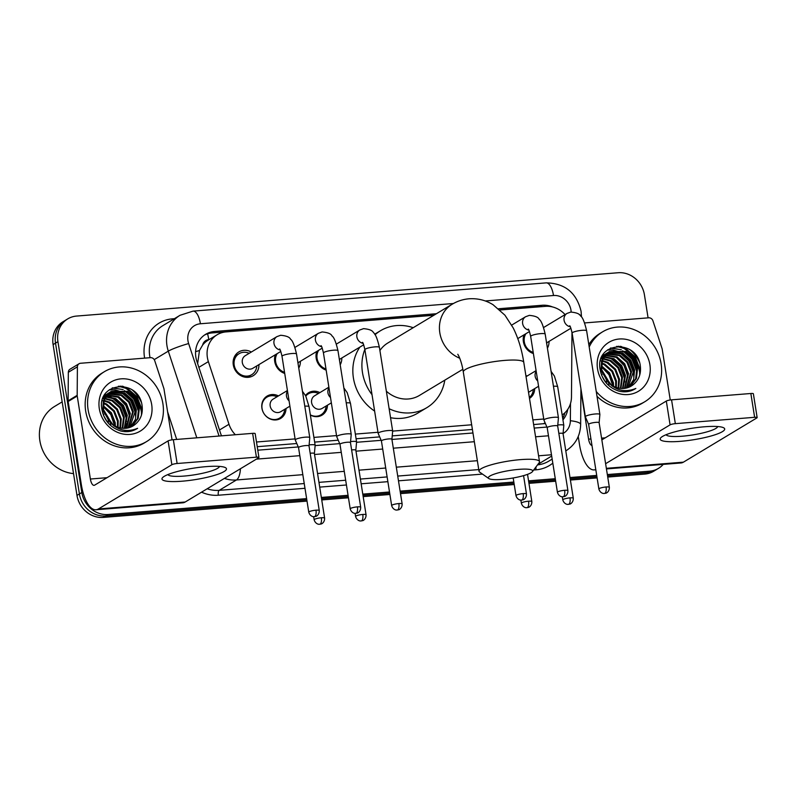 <?xml version="1.0" encoding="UTF-8"?>
<svg xmlns="http://www.w3.org/2000/svg" width="797" height="797" viewBox="0 0 797 797"><rect width="100%" height="100%" fill="white"/><g stroke="black" fill="none" stroke-linecap="round" stroke-linejoin="round"><path stroke-width="1.2" d="M286.013 408.512A13.061 11.786 -121.1 0 1 280.624 418.435A13.061 11.786 -121.1 0 1 261.914 408.203A13.061 11.786 -121.1 0 1 267.134 396.059A13.061 11.786 -121.1 0 1 278.432 395.93M327.457 405.205A13.061 11.786 -121.1 0 1 322.058 415.127A13.061 11.786 -121.1 0 1 310.362 415.038M534.677 388.627A13.061 11.786 -121.1 0 1 529.487 398.42M258.925 364.627A13.898 12.533 -121.1 0 1 253.187 375.726A13.898 12.533 -121.1 0 1 233.282 364.837A13.898 12.533 -121.1 0 1 238.841 351.915A13.898 12.533 -121.1 0 1 251.334 352.035M300.359 361.31A13.898 12.533 -121.1 0 1 298.765 368.104M284.728 373.434A13.898 12.533 -121.1 0 1 274.726 361.529A13.898 12.533 -121.1 0 1 275.324 354.745M341.803 357.992A13.898 12.533 -121.1 0 1 340.209 364.787M326.172 370.117A13.898 12.533 -121.1 0 1 316.17 358.212A13.898 12.533 -121.1 0 1 316.768 351.437M549.023 341.415A13.898 12.533 -121.1 0 1 547.419 348.219M533.382 353.539A13.898 12.533 -121.1 0 1 523.38 341.634A13.898 12.533 -121.1 0 1 523.978 334.86M562.164 414.978A24.498 22.087 58.9 0 0 571.479 396.876L571.977 332.528A24.498 22.087 58.9 0 0 571.977 332.309M209.093 339.602L208.784 339.622A8.169 7.362 58.9 0 0 202.657 345.021L199.469 350.511L197.646 363.601M202.657 345.021A24.498 22.087 -121.1 0 1 208.117 340.189L217.183 334.73A24.498 22.087 58.9 0 0 208.376 361.619L228.988 424.273A24.498 22.087 58.9 0 0 235.354 434.734M533.631 424.572L545.397 423.536M257.232 446.689L296.783 443.521M314.646 442.096L338.227 440.203M356.09 438.778L379.671 436.886M392.224 435.889L472.402 429.473M565.063 314.596A24.498 22.087 58.9 0 0 545.447 306.347L499.988 309.983M256.495 441.996L295.099 438.908M313.908 437.404L336.543 435.59M355.342 434.086L377.977 432.273M392.662 431.107L471.665 424.781M532.894 419.889L543.753 419.013M433.837 315.273L226.049 331.901A24.498 22.087 58.9 0 0 217.183 334.73M318.491 393.439A12.244 11.048 58.9 0 0 308.399 393.808L305.52 395.531A13.061 11.786 -121.1 0 1 308.578 392.742A13.061 11.786 -121.1 0 1 319.876 392.612M525.851 375.477A13.061 11.786 -121.1 0 1 527.086 376.035M306.616 498.613L108.033 514.503A24.498 22.087 -121.1 0 1 81.822 492.486L57.932 341.674L55.511 343.128A24.498 22.087 -121.1 0 1 65.314 320.354A24.498 22.087 -121.1 0 0 55.511 343.128L79.401 493.941L55.511 343.128L53.1 344.583A24.498 22.087 -121.1 0 1 62.903 321.809L67.735 318.89A24.498 22.087 -121.1 0 1 76.602 316.06L618.203 272.733A24.498 22.087 -121.1 0 1 644.414 294.751L648.081 317.854M108.033 514.503L105.612 515.958A24.498 22.087 -121.1 0 1 79.401 493.941A24.498 22.087 -121.1 0 0 105.612 515.958L306.815 499.858L105.612 515.958L103.192 517.412A24.498 22.087 -121.1 0 1 76.98 495.395L53.1 344.583M663.234 464.382A24.498 22.087 -121.1 0 1 658.501 468.347A24.498 22.087 -121.1 0 1 649.635 471.176L647.214 472.631L607.533 475.809L647.214 472.631A24.498 22.087 -121.1 0 0 656.08 469.802A24.498 22.087 -121.1 0 1 647.214 472.631L644.803 474.085L607.732 477.054M596.913 476.656L570.204 478.788L596.913 476.656M555.479 479.973L528.76 482.105L555.479 479.973M514.035 483.281L400.313 492.377L514.035 483.281M389.703 493.233L362.984 495.365L389.703 493.233M348.259 496.541L321.54 498.683L348.259 496.541M658.501 468.347L653.67 471.256A24.498 22.087 -121.1 0 1 644.803 474.085M597.112 477.901L570.403 480.033M555.668 481.219L528.959 483.351M514.224 484.536L400.512 493.632M389.902 494.479L363.183 496.611M348.458 497.796L321.739 499.928M307.014 501.104L103.192 517.412M552.58 306.965A24.498 22.087 58.9 0 0 542.169 305.261L498.583 308.748M499.908 309.903L539.748 306.715A24.498 22.087 -121.1 0 1 541.671 306.656M132.043 389.763A32.657 29.459 -121.1 0 1 141.228 402.146A32.657 29.459 -121.1 0 0 132.043 389.763M630.248 349.913A32.657 29.459 -121.1 0 1 639.443 362.286A32.657 29.459 -121.1 0 0 630.248 349.913M57.932 341.674A24.498 22.087 -121.1 0 1 67.735 318.89M649.635 471.176L607.334 474.554M596.724 475.41L570.004 477.542M555.28 478.718L528.56 480.86M513.836 482.036L400.114 491.131M389.504 491.988L362.784 494.12M348.06 495.296L321.35 497.438M121.871 386.147A32.657 29.459 -121.1 0 1 141.517 412.607M620.086 346.297A32.657 29.459 -121.1 0 1 639.732 372.757M436.417 313.719L214.523 331.472A24.498 22.087 58.9 0 0 205.656 334.302A24.498 22.087 58.9 0 0 196.849 361.19L220.55 433.239A24.498 22.087 58.9 0 0 221.556 435.839M562.931 419.87A24.498 22.087 58.9 0 0 567.783 409.319M257.79 450.185L298.257 446.948M315.124 445.603L339.701 443.64M356.568 442.285L381.145 440.323M391.935 439.456L472.96 432.98M534.189 428.079L546.921 427.062M204.47 335.069A24.498 22.087 -121.1 0 1 212.102 332.927L433.996 315.174M564.943 412.736A24.498 22.087 -121.1 0 1 562.682 418.266M704.528 426.774A32.657 5.788 -9 0 1 722.809 427.421A32.657 5.788 -9 0 1 714.809 434.853A32.657 5.788 -9 0 1 680.349 441.339A32.657 5.788 -9 0 1 661.5 437.135A32.657 5.788 -9 0 1 704.528 426.774M666.113 434.704A26.132 4.633 171 0 0 682.182 436.218A26.132 4.633 171 0 0 717.669 426.544M584.599 322.934L648.718 317.804A4.085 3.686 58.9 0 1 652.922 320.793L662.058 348.548A4.085 3.686 58.9 0 1 662.217 349.235L670.257 399.984M578.233 436.497L579.519 444.626A32.657 12.872 -94.6 0 0 594.213 469.901A32.657 12.872 -94.6 0 0 595.787 469.523M606.437 468.925L680.997 462.967A32.657 12.872 -94.6 0 0 683.418 462.16L756.861 417.917A4.085 0.727 171 0 0 757.15 417.578A4.085 0.727 171 0 0 754.629 417.309L750.854 393.499A4.085 0.727 -9 0 1 753.374 393.768L757.15 417.578M675.338 423.655A4.085 0.727 171 0 0 670.078 424.861L666.312 401.05A4.085 0.727 -9 0 1 671.562 399.835L675.338 423.655L754.629 417.309M605.61 463.695L670.078 424.861M671.562 399.835L750.854 393.499M666.312 401.05L601.845 439.884M591.982 445.483A8.169 3.218 85.4 0 1 588.594 439.167L580.913 390.679M589.202 347.024A40.826 36.821 -121.1 0 1 602.642 331.801A40.826 36.821 -121.1 0 1 661.111 363.781A40.826 36.821 -121.1 0 1 644.773 401.748A40.826 36.821 -121.1 0 1 596.236 391.476M588.824 344.643A40.826 36.821 -121.1 0 1 600.231 333.256L602.642 331.801M618.97 391.138C625.137 392.582 630.756 391.686 635.827 388.448C624.738 392.931 615.105 390.43 606.945 380.936A20.413 18.411 -121.1 0 0 631.224 386.077A20.413 18.411 -121.1 0 0 633.884 384.094C638.845 379.671 641.027 373.932 640.419 366.859C637.969 337.998 594.502 341.863 600.131 369.579C602.263 380.538 608.539 387.721 618.97 391.138M649.894 364.677A28.582 25.773 -121.1 0 1 628.106 394.555A28.582 25.773 -121.1 0 1 597.531 368.872A28.582 25.773 -121.1 0 1 619.309 338.994A28.582 25.773 -121.1 0 1 649.894 364.677M629.64 386.924L635.647 378.914L636.833 368.632L633.007 358.76L625.266 351.895L608.948 351.846M630.038 386.734L636.404 378.455L637.59 368.184L633.764 358.311L626.024 351.437L609.316 351.607L607.822 352.633L602.383 360.294L601.695 370.266L606.945 380.936M628.006 387.571L633.814 370.456L629.989 360.583L622.248 353.719L607.513 352.882M628.425 387.422L633.625 379.621L634.571 369.997L630.746 360.124L622.995 353.26L607.862 352.603M626.273 388.069L630.796 372.279L626.97 362.406L619.219 355.532L606.178 354.097M626.711 387.96L631.543 371.82L627.717 361.948L619.976 355.083L606.497 353.778M624.44 388.378L627.767 374.102L623.941 364.219L616.201 357.355L604.963 355.502M624.908 388.318L628.524 373.644L624.699 363.771L616.958 356.897L605.252 355.133M622.477 388.498L624.748 375.915L620.923 366.042L613.182 359.178L603.867 357.106M622.985 388.488L625.506 375.467L621.68 365.594L613.929 358.72L604.126 356.677M620.395 388.378L621.72 377.738L617.894 367.865L610.153 361.001L602.911 358.939M620.923 388.428L622.477 377.28L618.651 367.407L610.91 360.543L603.14 358.461M618.133 387.99L618.701 379.561L614.876 369.688L607.135 362.814L602.133 361.061M618.721 388.119L619.458 379.103L615.633 369.23L607.892 362.366L602.313 360.503M615.663 387.222L615.683 381.374L611.857 371.502L604.106 364.637L601.576 363.552M616.3 387.452L616.44 380.926L612.614 371.053L604.863 364.179L601.685 362.884M612.853 385.887L612.654 383.198L608.928 373.464L601.356 366.6L609.008 374.779L612.813 385.868M613.59 386.296L613.411 382.739L609.585 372.866L601.366 365.763M609.316 351.607L607.065 353.091L601.625 360.742L600.948 370.715L612.186 386.186M607.105 353.061L605.919 353.669M607.453 352.792L601.994 356.807M606.298 353.43L601.496 357.913M605.75 354.237L604.485 354.705M604.076 354.884L602.901 355.482M606.079 353.928L604.833 354.426M604.435 354.615L602.592 355.661M604.495 355.582L603.16 355.92M604.803 355.233L603.478 355.601M603.05 355.741L602.412 355.99M603.369 357.136L601.934 357.315M603.638 356.727L602.233 356.946M602.383 358.909L601.117 358.909M602.612 358.441L601.277 358.491M601.556 360.951L600.549 360.822M609.356 383.397L601.795 370.744M600.818 369.987L600.121 369.499M610.343 384.214L601.576 369.529M600.689 368.911L600.002 368.483M605.371 381.912L601.745 375.576M606.826 383.646L606.029 381.215M602.024 374.56L600.998 373.454M631.184 386.107L633.884 384.094M644.773 401.748L642.362 403.202A40.826 36.821 -121.1 0 1 597.013 396.358M608.788 382.889L601.954 371.462M600.898 370.466L600.171 369.838M627.956 377.071L624.051 365.564L616.27 357.395M634.004 373.424L630.088 361.928L622.308 353.748M618.333 351.577L613.64 350.112M613.003 349.993L607.762 349.773M637.032 371.611L633.117 360.105L625.336 351.925M621.351 349.753L610.801 347.95M632.18 390.351L633.037 389.594M640.18 373.185L639.941 368.881L635.229 356.907L625.755 348.578L618.273 346.237M609.097 385.848L608.589 383.726M608.131 382.251L602.183 372.309M601.028 371.163L600.28 370.475M624.699 381.942L624.449 378.206L619.847 366.391L610.572 358.062M633.764 376.483L633.515 372.747L628.913 360.921L619.638 352.603M616.669 351.288L612.913 350.272M612.395 350.182L607.473 349.993M636.783 374.66L636.544 370.924L631.941 359.108L622.656 350.78M619.687 349.475L610.323 348.189M631.981 390.43L632.828 389.653M639.692 375.178L639.563 369.111L634.85 357.126L625.376 348.807L616.619 346.336M518.827 469.373A22.455 3.975 171 0 0 496.262 473.478A22.455 3.975 171 0 0 488.81 478.539A22.455 3.975 171 0 0 502.21 479.386A22.455 3.975 171 0 0 532.446 471.635A22.455 3.975 171 0 0 518.827 469.373M488.81 478.539L479.664 472.113A30.625 5.42 -9 0 1 479.017 471.236A30.625 5.42 -9 0 1 520.59 459.62A30.625 5.42 -9 0 1 539.509 461.652A30.625 5.42 -9 0 1 539.161 462.698L532.446 471.635M457.787 354.267C459.929 357.694 462.19 364.568 463.306 372.01A30.625 5.42 171 0 1 504.88 360.393A30.625 5.42 171 0 1 523.788 362.436C521.786 349.584 518.249 338.058 513.158 327.856L504.949 315.204L493.074 304.733C485.791 300.22 477.792 298.227 469.064 298.785C462.937 299.313 457.279 301.146 452.068 304.295L387.82 342.999A30.625 27.616 58.9 0 0 379.91 350.521M372.03 394.684A44.911 40.498 -121.1 0 1 362.476 372.518A44.911 40.498 -121.1 0 1 364.857 349.395M375.028 334.74A44.911 40.498 -121.1 0 1 380.448 330.755A44.911 40.498 -121.1 0 1 413.195 327.706M374.62 411.083A44.911 40.498 -121.1 0 1 353.41 377.977A44.911 40.498 -121.1 0 1 359.885 347.103M386.356 391.207A30.625 27.616 58.9 0 0 419.411 395.451L462.828 369.3M444.796 380.169A44.911 40.498 -121.1 0 1 426.793 407.695A44.911 40.498 -121.1 0 1 389.135 408.722M426.793 407.695L417.718 413.155A44.911 40.498 -121.1 0 1 390.55 417.698M525.9 333.704A12.244 11.048 58.9 0 0 524.296 341.873A12.244 11.048 58.9 0 0 533.203 352.404M585.895 416.144A7.352 1.305 171 0 0 585.367 416.761A7.352 1.305 171 0 0 585.377 416.811L588.644 424.402A5.31 0.936 171 0 1 588.634 424.373A5.31 0.936 171 0 1 589.013 423.934A5.31 0.936 171 0 1 595.847 422.36A5.31 0.936 171 0 1 599.125 422.719A5.31 0.936 171 0 1 599.125 422.759L599.882 414.52A7.352 1.305 171 0 0 599.882 414.46A7.352 1.305 171 0 0 595.339 413.972A7.352 1.305 171 0 0 585.895 416.144M546.742 343.955A12.244 11.048 58.9 0 0 546.872 342.71M557.681 426.076A5.31 0.936 171 0 0 557.681 426.036L558.438 417.837A7.352 1.305 171 0 0 558.438 417.777A7.352 1.305 171 0 0 553.895 417.289A7.352 1.305 171 0 0 544.451 419.461A7.352 1.305 171 0 0 543.923 420.079A7.352 1.305 171 0 0 543.933 420.129L547.2 427.71A5.31 0.936 171 0 0 547.21 427.73M564.635 490.285A5.31 0.936 171 0 1 567.912 490.643L557.681 426.036A5.31 0.936 171 0 0 554.403 425.678A5.31 0.936 171 0 0 547.579 427.252A5.31 0.936 171 0 0 547.19 427.69L557.432 492.307C558.767 496.86 562.722 496.949 562.194 496.76L563.09 496.76A5.31 2.092 85.4 0 0 563.489 496.631A5.31 2.092 -94.6 0 0 564.635 490.285A5.31 0.936 171 0 0 557.432 492.307M318.68 350.281A12.244 11.048 58.9 0 0 317.076 358.451A12.244 11.048 58.9 0 0 325.983 368.971M378.675 432.721A7.352 1.305 171 0 0 378.147 433.339A7.352 1.305 171 0 0 378.167 433.389L381.424 440.97A5.31 0.936 171 0 1 381.424 440.95A5.31 0.936 171 0 1 381.803 440.512A5.31 0.936 171 0 1 388.627 438.938A5.31 0.936 171 0 1 391.905 439.296L392.672 431.097A7.352 1.305 171 0 0 392.662 431.038A7.352 1.305 171 0 0 388.129 430.549A7.352 1.305 171 0 0 378.675 432.721M339.532 360.523A12.244 11.048 58.9 0 0 339.661 359.288M391.905 439.336A5.31 0.936 171 0 0 391.905 439.296L402.136 503.903A5.31 0.936 171 0 0 398.859 503.555A5.31 0.936 171 0 0 391.656 505.567L381.424 440.95M277.236 353.589A12.244 11.048 58.9 0 0 275.632 361.768A12.244 11.048 58.9 0 0 284.549 372.289M360.692 507.221C360.812 512.132 356.847 513.378 357.305 513.029L355.88 513.338A5.31 2.092 85.4 0 0 356.269 513.208A5.31 2.092 -94.6 0 0 357.415 506.862A5.31 0.936 171 0 1 360.692 507.221L350.461 442.604A5.31 0.936 171 0 1 350.461 442.654L351.228 434.415A7.352 1.305 171 0 0 351.218 434.355A7.352 1.305 171 0 0 346.685 433.867A7.352 1.305 171 0 0 337.231 436.039A7.352 1.305 171 0 0 336.703 436.646A7.352 1.305 171 0 0 336.723 436.706L339.98 444.288A5.31 0.936 171 0 0 339.99 444.308M350.461 442.604A5.31 0.936 171 0 0 347.183 442.255A5.31 0.936 171 0 0 340.359 443.829A5.31 0.936 171 0 0 339.98 444.268L350.212 508.885C351.557 513.437 355.512 513.527 354.984 513.338L355.88 513.338M298.088 363.84A12.244 11.048 58.9 0 0 298.217 362.605M249.192 353.33A12.244 11.048 58.9 0 0 239.09 353.689A12.244 11.048 58.9 0 0 234.188 365.086A12.244 11.048 58.9 0 0 251.732 374.68A12.244 11.048 58.9 0 0 256.773 365.923M279.538 348.996C279.996 348.797 280.823 351.228 282.008 356.309A7.352 1.305 171 0 1 291.563 353.559A7.352 1.305 171 0 1 291.991 353.519A7.352 1.305 171 0 1 296.534 354.007C294.482 345.33 292.489 340.419 290.576 339.293C289.739 337.141 286.432 335.796 280.664 335.268L276.918 336.623L245.247 355.701A7.352 6.625 58.9 0 0 242.308 362.535A7.352 6.625 58.9 0 0 252.828 368.294L280.793 351.457M295.787 439.356A7.352 1.305 171 0 0 295.259 439.964A7.352 1.305 171 0 0 295.279 440.024L298.536 447.605A5.31 0.936 171 0 1 298.536 447.585A5.31 0.936 171 0 1 298.915 447.147A5.31 0.936 171 0 1 305.739 445.573A5.31 0.936 171 0 1 309.017 445.921L309.784 437.722A7.352 1.305 171 0 0 309.784 437.663A7.352 1.305 171 0 0 305.241 437.174A7.352 1.305 171 0 0 295.787 439.356M309.027 445.971A5.31 0.936 171 0 0 309.017 445.921L319.258 510.538A5.31 0.936 171 0 0 315.981 510.18A5.31 0.936 171 0 0 308.768 512.192L298.536 447.585M573.282 498.235C573.402 503.146 569.437 504.391 569.885 504.043L568.46 504.352A5.31 2.092 85.4 0 0 568.859 504.222A5.31 2.092 -94.6 0 0 570.004 497.876A5.31 0.936 171 0 1 573.282 498.235L563.051 433.618A5.31 0.936 171 0 1 563.051 433.668L563.808 425.429A7.352 1.305 171 0 0 563.808 425.369A7.352 1.305 171 0 0 559.265 424.881A7.352 1.305 171 0 0 557.78 425.03M563.051 433.618A5.31 0.936 171 0 0 559.773 433.269A5.31 0.936 171 0 0 558.836 433.359M529.338 397.454A12.244 11.048 58.9 0 0 533.293 389.454M528.511 392.254A7.352 6.625 58.9 0 0 529.347 391.835L538.573 386.276M308.399 393.808A12.244 11.048 58.9 0 0 305.799 396.059M328.872 387.193L314.556 395.82A7.352 6.625 58.9 0 0 311.607 402.654A7.352 6.625 58.9 0 0 322.137 408.403L331.353 402.854M355.831 450.245A5.31 0.936 171 0 0 355.831 450.195L356.598 441.996A7.352 1.305 171 0 0 356.588 441.946A7.352 1.305 171 0 0 352.055 441.448A7.352 1.305 171 0 0 350.56 441.608M366.062 514.812C366.182 519.724 362.217 520.969 362.675 520.61L361.25 520.929A5.31 2.092 85.4 0 0 361.639 520.8A5.31 2.092 -94.6 0 0 362.784 514.454A5.31 0.936 171 0 1 366.062 514.812L355.831 450.195A5.31 0.936 171 0 0 352.553 449.847A5.31 0.936 171 0 0 351.626 449.936M310.332 414.848A12.244 11.048 58.9 0 0 321.042 414.789A12.244 11.048 58.9 0 0 326.083 406.032M277.047 396.757A12.244 11.048 58.9 0 0 266.955 397.125A12.244 11.048 58.9 0 0 262.054 408.512A12.244 11.048 58.9 0 0 279.598 418.106A12.244 11.048 58.9 0 0 284.639 409.349M287.428 390.51L273.112 399.128A7.352 6.625 58.9 0 0 270.173 405.962A7.352 6.625 58.9 0 0 280.693 411.72L289.909 406.171M314.397 453.533L315.154 445.314A7.352 1.305 171 0 0 315.144 445.254A7.352 1.305 171 0 0 310.611 444.766A7.352 1.305 171 0 0 309.116 444.925M314.387 453.553A5.31 0.936 171 0 0 314.387 453.513A5.31 0.936 171 0 0 311.109 453.164A5.31 0.936 171 0 0 310.182 453.254M206.313 466.634A32.657 5.788 -9 0 1 224.595 467.281A32.657 5.788 -9 0 1 216.595 474.703A32.657 5.788 -9 0 1 182.134 481.199A32.657 5.788 -9 0 1 163.285 476.995A32.657 5.788 -9 0 1 206.313 466.634M167.898 474.564A26.132 4.633 171 0 0 183.968 476.078A26.132 4.633 171 0 0 219.454 466.394M77.179 395.332A4.085 3.686 58.9 0 0 77.229 396.029L68.163 401.489A4.085 3.686 -121.1 0 1 68.114 400.801L77.179 395.332L77.399 366.829A4.085 3.686 58.9 0 1 80.567 363.263L150.503 357.664A4.085 3.686 58.9 0 1 154.708 360.652L163.843 388.398A4.085 3.686 58.9 0 1 164.003 389.085L172.042 439.844M68.163 401.489L81.314 484.486A32.657 12.872 -94.6 0 0 95.999 509.761A32.657 12.872 -94.6 0 0 98.429 508.954L171.863 464.721L168.097 440.9L94.654 485.144A8.169 3.218 85.4 0 1 94.046 485.343A8.169 3.218 85.4 0 1 90.38 479.027L77.229 396.029M68.114 400.801L68.333 372.299A4.085 3.686 -121.1 0 1 70.016 369.19L79.082 363.731M95.999 509.761L182.782 502.817A32.657 12.872 -94.6 0 0 185.203 502.01L258.646 457.777A4.085 0.727 171 0 0 258.935 457.438A4.085 0.727 171 0 0 256.415 457.169L252.639 433.349A4.085 0.727 -9 0 1 255.17 433.628L258.935 457.438M168.097 440.9A4.085 0.727 -9 0 1 173.347 439.695L177.123 463.505L256.415 457.169M177.123 463.505A4.085 0.727 171 0 0 171.863 464.721M173.347 439.695L252.639 433.349M73.533 473.617A36.742 33.135 -121.1 0 1 39.85 440.631A36.742 33.135 -121.1 0 1 54.555 406.47L62.166 401.877M88.088 409.618A40.826 36.821 -121.1 0 1 104.427 371.661A40.826 36.821 -121.1 0 1 162.897 403.641A40.826 36.821 -121.1 0 1 146.558 441.598A40.826 36.821 -121.1 0 1 88.088 409.618M146.558 441.598L144.147 443.062A40.826 36.821 -121.1 0 1 85.677 411.083A40.826 36.821 -121.1 0 1 102.016 373.116L104.427 371.661M120.755 430.998C126.922 432.442 132.541 431.546 137.612 428.308C126.524 432.791 116.89 430.28 108.731 420.796A20.413 18.411 -121.1 0 0 133.009 425.937A20.413 18.411 -121.1 0 0 135.669 423.944C140.641 419.531 142.812 413.782 142.205 406.719C139.754 377.858 96.288 381.723 101.916 409.439C104.048 420.388 110.325 427.571 120.755 430.998M151.679 404.537A28.582 25.773 -121.1 0 1 129.901 434.415A28.582 25.773 -121.1 0 1 99.316 408.722A28.582 25.773 -121.1 0 1 121.094 378.844A28.582 25.773 -121.1 0 1 151.679 404.537M131.425 426.774L137.433 418.764L138.618 408.492L134.793 398.62L127.052 391.755L110.733 391.696M131.824 426.584L138.19 418.315L139.375 408.034L135.55 398.161L127.809 391.297L111.102 391.466L109.607 392.493L104.168 400.144L103.48 410.116L108.731 420.796M129.791 427.431L135.6 410.316L131.774 400.443L124.033 393.569L109.299 392.742M130.21 427.282L135.41 419.471L136.357 409.857L132.531 399.984L124.79 393.12L109.647 392.463M128.058 427.919L132.581 412.129L128.755 402.256L121.005 395.392L107.964 393.957M128.506 427.82L133.328 411.68L129.503 401.808L121.762 394.933L108.282 393.638M126.225 428.238L129.552 413.952L125.727 404.079L117.986 397.215L106.748 395.352M126.693 428.178L130.31 413.494L126.484 403.621L118.743 396.757L107.037 394.983M124.262 428.348L126.534 415.775L122.708 405.902L114.967 399.038L105.652 396.956M124.77 428.338L127.291 415.317L123.465 405.444L115.714 398.58L105.911 396.537M122.18 428.238L123.515 417.598L119.689 407.725L111.939 400.851L104.696 398.799M122.708 428.288L124.262 417.14L120.437 407.267L112.696 400.403L104.925 398.311M119.919 427.84L120.486 419.411L116.661 409.538L108.92 402.674L103.919 400.921M120.506 427.969L121.244 418.963L117.418 409.09L109.677 402.216L104.098 400.353M117.448 427.072L117.468 421.234L113.642 411.362L105.901 404.497L103.361 403.412M118.086 427.312L118.225 420.776L114.399 410.903L106.649 404.039L103.48 402.744M114.638 425.747L114.439 423.058L110.713 413.324L103.142 406.45L110.793 414.629L114.599 425.728M115.376 426.146L115.196 422.599L111.371 412.726L103.152 405.623M111.102 391.466L108.85 392.941L103.411 400.602L102.733 410.575L113.971 426.036M108.89 392.921L107.705 393.519M109.249 392.652L103.779 396.657M108.083 393.29L103.281 397.773M107.535 394.087L106.27 394.565M105.862 394.734L104.686 395.342M107.864 393.778L106.619 394.286M106.22 394.475L104.377 395.521M106.28 395.442L104.945 395.77M106.589 395.083L105.264 395.451M104.835 395.601L104.198 395.85M105.154 396.996L103.73 397.175M105.423 396.587L104.018 396.806M104.168 398.769L102.903 398.769M104.397 398.301L103.062 398.341M103.341 400.811L102.335 400.672M111.142 423.257L103.58 410.604M102.604 409.847L101.906 409.349M112.128 424.064L103.361 409.389M102.474 408.771L101.787 408.343M107.157 421.772L103.53 415.436M108.611 423.496L107.824 421.065M103.809 414.41L102.783 413.314M132.969 425.957L135.669 423.944M110.574 422.749L103.74 411.322M102.683 410.325L101.956 409.698M124.671 431.615L125.069 430.709M125.916 428.268L126.773 423.556M126.723 418.744L122.808 407.237L115.027 399.068M111.052 396.886L106.649 395.491M129.752 416.921L125.836 405.424L118.056 397.245M135.789 413.284L131.874 401.778L124.093 393.608M120.118 391.427L115.426 389.962M114.788 389.853L109.548 389.623M138.817 411.461L134.902 399.955L127.121 391.785M123.136 389.613L112.586 387.8M133.976 430.201L134.823 429.444M141.966 413.045L141.727 408.741L137.014 396.757L127.54 388.438L120.058 386.097M110.883 425.708L110.375 423.586M109.916 422.101L103.969 412.169M102.813 411.013L102.066 410.335M126.484 421.802L126.235 418.066L121.632 406.241L112.357 397.922M135.55 416.333L135.301 412.607L130.698 400.781L121.423 392.463M118.454 391.148L114.698 390.132M114.18 390.042L109.259 389.843M138.578 414.52L138.329 410.784L133.727 398.958L124.442 390.64M121.473 389.325L112.108 388.039M133.766 430.28L134.613 429.513M141.477 415.028L141.348 408.961L136.636 396.986L127.161 388.667L118.404 386.196M195.574 351.696A24.498 2.6 -18.2 0 1 199.469 350.511M562.383 416.363A24.498 5.948 0.4 0 1 563.509 416.701M208.784 339.622A24.498 9.654 -94.6 0 0 207.549 333.813M543.415 423.795L545.078 422.789M219.484 429.991L228.988 424.273M198.871 367.337L208.376 361.619M76.98 495.395L81.822 492.486M539.748 306.715L542.169 305.261M571.17 312.006A16.329 14.725 58.9 0 0 570.981 310.192A16.329 14.725 58.9 0 0 553.507 295.508L485.273 300.967M579.319 314.735A16.329 3.965 0.4 0 1 581.481 316.728L581.073 311.278C576.52 292.688 564.884 283.214 546.164 282.875A16.329 6.436 85.4 0 1 553.507 295.508M453.413 303.518L200.416 323.761A16.329 14.725 58.9 0 0 187.972 340.827A16.329 14.725 58.9 0 0 188.64 343.567L219.055 436.039M196.809 437.822L168.297 351.148A32.657 29.459 -121.1 0 1 166.962 345.669A32.657 29.459 -121.1 0 1 180.032 315.293L162.807 325.674A32.657 29.459 58.9 0 0 149.736 356.05A32.657 29.459 58.9 0 0 150.045 357.704M154.22 359.626L168.297 351.148A16.329 1.733 -18.2 0 1 188.64 343.567M144.636 358.132A36.742 33.135 -121.1 0 1 172.491 318.84L174.404 318.69M552.809 463.147A36.742 33.135 -121.1 0 1 536.072 469.812L533.671 470.001M482.484 474.095L398.48 480.82M387.87 481.667L361.151 483.799M346.426 484.984L319.707 487.116M304.982 488.292L218.328 495.226A36.742 33.135 -121.1 0 1 201.541 492.167M566 450.783A32.657 29.459 -121.1 0 1 565.79 450.913L566 450.783C575.394 444.676 580.276 435.919 580.654 424.512L580.923 388.727M551.683 456.053L537.925 464.342M537.517 464.88A32.657 29.459 58.9 0 0 548.774 461.154L552.172 459.112M167.599 411.79L176.695 439.426M302.82 474.663L236.44 479.973L219.215 490.344L304.235 483.55M240.425 468.746A16.329 6.436 85.4 0 1 236.44 479.973A32.657 29.459 -121.1 0 1 224.405 478.399M207.17 488.78A32.657 29.459 58.9 0 0 219.215 490.344A4.085 1.614 -94.6 0 0 218.328 495.226M551.484 454.768L538.583 455.804M477.353 460.696L396.328 467.181M385.708 468.028L358.999 470.17M344.264 471.346L317.555 473.488M318.959 482.364L345.679 480.232M360.403 479.057L387.123 476.915M397.733 476.068L478.758 469.582M563.071 433.468A16.329 14.725 58.9 0 0 570.363 420.736L570.493 403.511M256.375 459.142L299.821 455.665M314.546 454.489L341.255 452.357M355.99 451.172L382.699 449.04M393.32 448.193L474.345 441.707M535.574 436.806L548.475 435.78M536.052 466.843A4.085 1.614 -94.6 0 0 536.072 469.812M172.491 318.84A4.085 1.614 -94.6 0 0 172.68 319.727M570.363 420.736A16.329 3.965 0.4 0 1 580.654 424.512M546.164 282.875L193.073 311.119A16.329 6.436 85.4 0 1 200.416 323.761M212.102 332.927L214.523 331.472M606.348 468.317L683.418 462.16M588.594 439.167L590.946 438.978M601.566 438.131L605.232 437.842M620.943 346.376A32.657 29.459 -121.1 0 1 640.031 372.568M452.068 304.295A30.625 27.616 58.9 0 0 439.814 332.767A30.625 27.616 58.9 0 0 459.739 358.232M606.079 486.977A5.31 2.092 -94.6 0 1 604.933 493.313A5.31 2.092 85.4 0 1 604.534 493.453L605.959 493.134C605.511 493.482 609.476 492.237 609.356 487.326A5.31 0.936 171 0 0 606.079 486.977A5.31 0.936 171 0 0 598.866 488.989L588.634 424.373M543.604 327.527L567.026 313.42A7.352 6.625 58.9 0 0 564.077 320.255A7.352 6.625 58.9 0 0 570.253 326.77M567.026 313.42L570.772 312.065C576.53 312.593 579.837 313.928 580.674 316.08C582.597 317.216 584.58 322.118 586.632 330.795A7.352 1.305 171 0 0 582.089 330.307A7.352 1.305 171 0 0 581.661 330.347A7.352 1.305 171 0 0 572.116 333.096C570.921 328.015 570.094 325.584 569.636 325.794M511.684 325.106L525.582 316.738A7.352 6.625 58.9 0 0 522.633 323.572A7.352 6.625 58.9 0 0 528.809 330.088M525.582 316.738L529.328 315.373C535.096 315.901 538.393 317.246 539.23 319.398C541.153 320.533 543.136 325.435 545.188 334.112A7.352 1.305 171 0 0 540.645 333.624A7.352 1.305 171 0 0 540.217 333.664A7.352 1.305 171 0 0 530.672 336.414C529.477 331.333 528.65 328.902 528.192 329.111M523.191 493.602A5.31 2.092 -94.6 0 1 522.045 499.948A5.31 2.092 85.4 0 1 521.646 500.078L523.071 499.759C522.623 500.108 526.588 498.872 526.468 493.961A5.31 0.936 171 0 0 523.191 493.602A5.31 0.936 171 0 0 515.988 495.614L513.188 477.961M398.859 503.555A5.31 2.092 -94.6 0 1 397.713 509.891A5.31 2.092 85.4 0 1 397.324 510.02L398.749 509.711C398.291 510.06 402.256 508.815 402.136 503.903M336.394 344.095L359.806 329.998A7.352 6.625 58.9 0 0 356.867 336.832A7.352 6.625 58.9 0 0 363.043 343.348M359.806 329.998L363.552 328.643C369.32 329.171 372.617 330.506 373.454 332.658C375.377 333.794 377.36 338.695 379.412 347.372A7.352 1.305 171 0 0 374.879 346.884A7.352 1.305 171 0 0 374.451 346.924A7.352 1.305 171 0 0 364.896 349.674C363.711 344.593 362.884 342.162 362.426 342.371M294.95 347.412L318.362 333.315A7.352 6.625 58.9 0 0 315.423 340.15A7.352 6.625 58.9 0 0 321.599 346.665M318.362 333.315L322.108 331.95C327.876 332.479 331.173 333.823 332.01 335.975C333.933 337.101 335.926 342.013 337.968 350.69A7.352 1.305 171 0 0 333.435 350.202A7.352 1.305 171 0 0 333.007 350.242A7.352 1.305 171 0 0 323.452 352.991C322.267 347.91 321.44 345.48 320.982 345.689M357.415 506.862A5.31 0.936 171 0 0 350.212 508.885M315.981 510.18A5.31 2.092 -94.6 0 1 314.825 516.526A5.31 2.092 85.4 0 1 314.436 516.655L315.861 516.336C315.413 516.685 319.368 515.45 319.258 510.538M276.918 336.623A7.352 6.625 58.9 0 0 273.979 343.457A7.352 6.625 58.9 0 0 280.155 349.983M536.182 371.223A7.352 6.625 58.9 0 0 535.146 376.244A7.352 6.625 58.9 0 0 537.726 380.976M551.086 371.382L554.383 376.035L557.701 386.794A7.352 1.305 171 0 0 553.447 386.276M570.004 497.876A5.31 0.936 171 0 0 562.792 499.888L562.303 496.77M528.56 501.193A5.31 2.092 -94.6 0 1 527.415 507.54A5.31 2.092 85.4 0 1 527.016 507.669L528.441 507.35C527.993 507.699 531.958 506.464 531.838 501.552A5.31 0.936 171 0 0 528.56 501.193A5.31 0.936 171 0 0 521.358 503.206L520.859 500.088M328.972 387.8A7.352 6.625 58.9 0 0 327.936 392.821A7.352 6.625 58.9 0 0 330.516 397.544M343.876 387.96L347.173 392.612L350.481 403.362A7.352 1.305 171 0 0 346.237 402.854M362.784 514.454A5.31 0.936 171 0 0 355.582 516.466L355.083 513.348M321.34 517.771A5.31 2.092 -94.6 0 1 320.195 524.117A5.31 2.092 85.4 0 1 319.806 524.247L321.231 523.928C320.773 524.277 324.738 523.031 324.618 518.13A5.31 0.936 171 0 0 321.34 517.771A5.31 0.936 171 0 0 314.138 519.783L313.639 516.655M287.528 391.118A7.352 6.625 58.9 0 0 286.492 396.139A7.352 6.625 58.9 0 0 289.072 400.861M302.432 391.277L305.729 395.92L309.037 406.679A7.352 1.305 171 0 0 304.793 406.171M98.429 508.954L185.203 502.01M90.38 479.027L107.017 477.692M77.399 366.829L68.333 372.299M122.728 386.236A32.657 29.459 -121.1 0 1 141.816 412.428M193.073 311.119L180.032 315.293M594.213 469.901L595.827 469.782M463.306 372.01L479.017 471.236M380.448 330.755L374.68 334.222M523.788 362.436L539.509 461.652M572.116 333.096L585.367 416.761M546.573 342.889L570.891 328.244M586.632 330.795L599.882 414.46M609.356 487.326L599.125 422.719M598.866 488.989C600.211 493.552 604.166 493.632 603.638 493.443L604.534 493.453M567.912 490.643C568.032 495.555 564.067 496.8 564.515 496.451L563.09 496.76M530.672 336.414L543.923 420.079M517.781 338.586L529.447 331.562M545.188 334.112L558.438 417.777M526.468 493.961L523.569 475.63M515.988 495.614C517.323 500.177 521.288 500.267 520.75 500.078L521.646 500.078M364.896 349.674L378.147 433.339M339.363 359.467L363.681 344.822M379.412 347.372L392.662 431.038M391.656 505.567C393.001 510.13 396.956 510.21 396.428 510.02L397.324 510.02M323.452 352.991L336.703 436.646M297.919 362.784L322.237 348.14M337.968 350.69L351.218 434.355M239.09 353.689L234.627 356.389M282.008 356.309L295.259 439.964M251.732 374.68L247.259 377.37M296.534 354.007L309.784 437.663M308.768 512.192C310.113 516.755 314.068 516.845 313.54 516.655L314.436 516.655M526.04 376.662L536.092 370.615M557.701 386.794L563.808 425.369M562.792 499.888C564.137 504.451 568.092 504.541 567.564 504.352L568.46 504.352M531.838 501.552L527.534 474.354M521.358 503.206C522.693 507.769 526.648 507.858 526.12 507.669L527.016 507.669M321.042 414.789L318.133 416.542M350.481 403.362L356.588 441.946M355.582 516.466C356.926 521.029 360.882 521.118 360.354 520.929L361.25 520.929M266.955 397.125L264.046 398.869M279.598 418.106L276.689 419.86M309.037 406.679L315.144 445.254M324.618 518.13L314.387 453.513M314.138 519.783C315.482 524.346 319.438 524.436 318.91 524.247L319.806 524.247"/></g></svg>
